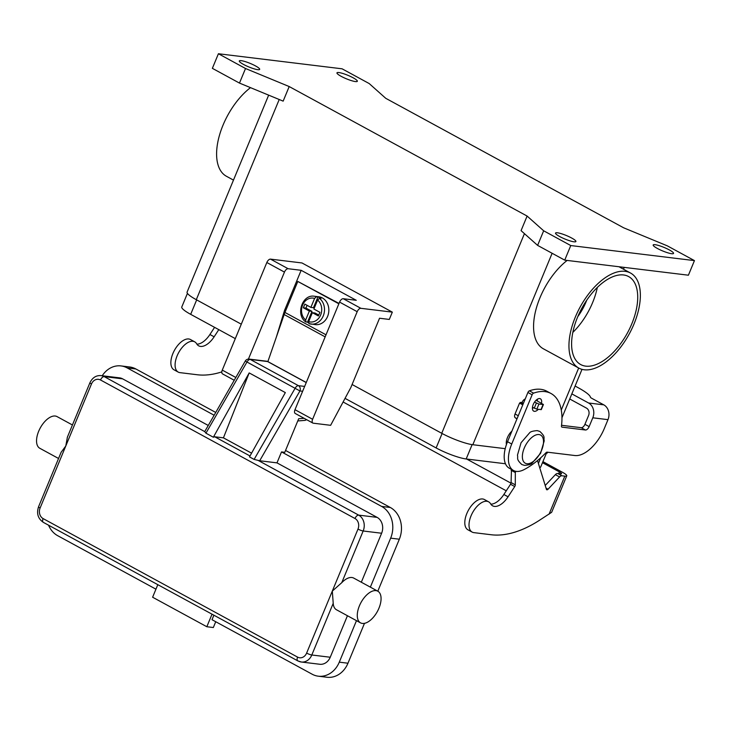 <?xml version="1.0" encoding="UTF-8"?>
<svg xmlns="http://www.w3.org/2000/svg" width="731" height="731" viewBox="0 0 731 731"><rect width="100%" height="100%" fill="white"/><g stroke="black" fill="none" stroke-linecap="round" stroke-linejoin="round"><path stroke-width="1.1" d="M472.144 532.086L467.922 529.792A17.233 8.918 -61.4 0 1 465.967 527.837A17.233 8.918 -61.4 0 1 469.667 508.155A17.233 8.918 -61.4 0 1 484.406 499.52L488.619 501.822A17.233 8.918 118.6 0 0 473.88 510.457A17.233 8.918 118.6 0 0 470.179 530.13A17.233 8.918 118.6 0 0 472.144 532.086A17.233 8.918 118.6 0 0 473.889 532.634L491.241 534.754A140.261 72.607 118.6 0 0 538.71 520.774L551.649 512.312L566.753 475.835A11.221 1.928 -157.5 0 1 564.825 476.128L561.856 475.771A4.011 2.074 118.6 0 0 559.58 476.95L548.058 489.222A2.001 1.042 -61.4 0 1 546.724 489.743A2.001 1.042 -61.4 0 1 546.413 489.331L537.504 460.567M221.813 371.887A140.261 72.607 -61.4 0 1 197.315 374.756L179.954 372.636A17.233 8.918 -61.4 0 1 178.209 372.088A17.233 8.918 -61.4 0 1 176.253 370.133A17.233 8.918 -61.4 0 1 179.954 350.46A17.233 8.918 -61.4 0 1 194.693 341.825A17.233 8.918 -61.4 0 1 196.657 343.78A18.037 9.339 118.6 0 0 198.704 345.836A18.037 9.339 118.6 0 0 214.137 336.799L218.797 329.635M194.693 341.825L190.471 339.522A17.233 8.918 118.6 0 0 175.732 348.157A17.233 8.918 118.6 0 0 172.032 367.83A17.233 8.918 118.6 0 0 173.996 369.795L178.209 372.088M542.914 461.636L562.468 472.281A11.221 1.928 -157.5 0 1 566.753 475.835M214.585 327.342L209.916 334.506A18.037 9.339 -61.4 0 1 196.886 344.155M545.216 485.466L555.368 474.657A4.011 2.074 -61.4 0 1 557.643 473.478L560.604 473.834A5.61 0.969 22.5 0 0 561.572 473.688A5.61 0.969 22.5 0 0 559.425 471.915L542.475 462.686M515.839 471.312L515.318 472.555L515.3 484.863A2.001 1.042 -61.4 0 1 514.734 486.554L508.063 496.797A18.037 9.339 -61.4 0 1 492.639 505.834A18.037 9.339 -61.4 0 1 490.583 503.778A17.233 8.918 118.6 0 0 488.619 501.822M516.945 418.945L515.191 417.703A4.011 2.074 -61.4 0 1 515.044 413.984L519.558 403.083L522.236 402.123A6.012 5.035 96.9 0 1 525.233 398.943M490.821 504.152A18.037 9.339 118.6 0 0 503.851 494.503L510.521 484.26A2.001 1.042 118.6 0 0 511.088 482.57L511.472 469.384M515.318 472.555L511.106 470.252M523.396 403.366L522.025 402.626M534.516 402.105L538.948 404.051L543.416 404.508L541.305 409.607L536.837 409.159L532.47 407.24M543.416 404.508L536.042 400.268M306.472 419.585L305.147 420.371L297.764 420.946M205.932 433.191L247.005 361.927A4.011 2.074 -61.4 0 1 250.249 359.433L267.601 361.543A4.011 3.363 -83.1 0 0 266.577 361.215L249.216 359.104A4.011 3.363 96.9 0 1 250.249 359.433L298.431 385.666A4.011 3.363 96.9 0 1 300.121 387.887A4.011 3.363 96.9 0 1 299.929 390.948L245.26 361.077L204.735 431.61L205.932 433.191L213.351 437.229L249.189 372.92L285.337 392.593L249.49 456.902L254.114 459.415L259.688 460.758L299.929 390.948L302.625 391.277M67.407 437.12L65.781 446.011L91.466 384.003A8.014 6.716 96.9 0 1 100.512 379.983A4.011 2.074 -61.4 0 1 102.212 377.488A4.011 2.074 -61.4 0 1 104.195 376.602L204.735 431.61M43.102 518.59A4.011 2.074 118.6 0 0 42.672 521.24A4.011 2.074 118.6 0 0 43.357 522.373L297.837 660.897L301.318 662.012A12.025 10.079 -83.1 0 1 298.239 661.025A4.011 2.074 -61.4 0 1 297.837 660.897A4.011 2.074 -61.4 0 1 297.151 659.764A4.011 2.074 -61.4 0 1 297.581 657.114L43.102 518.59A8.014 6.716 96.9 0 1 40.104 508.018L65.781 446.011L61.121 452.306M360.557 622.876L336.461 609.755A18.037 9.339 -61.4 0 1 333.217 603.313L332.313 591.087L341.761 582.68A18.037 9.339 -61.4 0 1 351.885 577.508A18.037 9.339 -61.4 0 1 353.703 578.075L377.799 591.196A18.037 9.339 -61.4 0 1 378.201 609.873A18.037 9.339 -61.4 0 1 362.375 623.442A18.037 9.339 -61.4 0 1 360.557 622.876A18.037 9.339 -61.4 0 1 360.145 604.19A18.037 9.339 -61.4 0 1 375.981 590.621A18.037 9.339 -61.4 0 1 377.799 591.196L399.336 539.213A24.05 20.157 -83.1 0 0 390.327 507.488L285.547 450.451M58.562 458.483L39.821 448.286A18.037 9.339 -61.4 0 1 39.419 429.6A18.037 9.339 -61.4 0 1 55.245 416.03A18.037 9.339 -61.4 0 1 57.064 416.606L72.442 424.976M330.248 657.242L311.808 654.994A12.025 10.079 -83.1 0 1 301.318 662.012L319.767 664.26A12.025 10.079 -83.1 0 0 330.248 657.242L347.444 615.73M361.324 582.223L381.619 533.237A12.025 10.079 -83.1 0 0 377.114 517.374L276.985 462.869L281.517 451.922L381.646 506.428A24.05 20.157 96.9 0 1 390.656 538.153L370.361 587.139M212.027 614.186L206.827 626.732L152.615 597.227L157.814 584.672M215.736 621.725L213.333 627.527L206.827 626.732M213.881 615.2L212.017 619.705L312.155 674.21A24.05 20.157 96.9 0 0 318.305 676.193A24.05 20.157 96.9 0 0 339.285 662.158L356.481 620.656M155.95 589.186L57.676 535.686A24.05 20.157 96.9 0 1 48.557 525.205M208.18 425.415L122.634 378.85A12.025 10.079 -83.1 0 0 119.555 377.854L101.116 375.615C96.181 375.231 92.453 377.607 89.931 382.733A4.011 0.685 -157.5 0 0 89.977 382.925A4.011 0.685 -157.5 0 0 91.466 384.003M102.23 375.752A24.05 20.157 96.9 0 1 121.008 365.92A24.05 20.157 96.9 0 1 127.167 367.912L214.064 415.208M213.351 437.229L214.75 436.791L223.43 437.842L251.574 453.165M276.985 462.869L259.688 460.758M215.672 412.412L135.847 368.963A24.05 20.157 -83.1 0 0 129.689 366.98L121.008 365.92M281.517 451.922L284.77 452.325L298.677 418.735L304.123 418.306M318.305 676.193L326.985 677.253A24.05 20.157 -83.1 0 0 347.965 663.218L364.477 623.351M249.189 372.92L223.43 437.842M308.985 323.623L315.353 324.628A14.026 11.76 -83.1 0 0 328.301 314.33A14.026 11.76 -83.1 0 0 322.334 297.937A14.026 11.76 -83.1 0 0 318.743 296.777L314.403 296.247A14.026 11.76 -83.1 0 1 316.441 296.722L317.958 296.905A14.026 11.76 96.9 0 1 319.52 297.59A14.026 11.76 96.9 0 1 320.973 298.54L319.447 298.358L317.601 300.066L313.891 309.039L319.913 312.311L318.396 315.966L312.375 312.685L308.665 321.649L308.985 323.623A14.026 11.76 -83.1 0 0 311.013 324.098A14.026 11.76 -83.1 0 0 323.678 314.759A14.026 11.76 -83.1 0 0 319.447 298.358M577.801 316.605A38.076 19.71 118.6 0 0 586.765 300.149M572.839 332.395A50.092 25.932 118.6 0 0 597.328 287.411M623.543 274.966A50.092 25.932 -61.4 0 1 628.605 276.556A50.092 25.932 -61.4 0 1 629.738 328.447A50.092 25.932 -61.4 0 1 585.778 366.149A50.092 25.932 -61.4 0 1 580.706 364.559A50.092 25.932 -61.4 0 1 579.582 312.667A50.092 25.932 -61.4 0 1 623.543 274.966M233.472 180.109L226.436 176.272A54.103 28.006 -61.4 0 1 223.01 125.184A54.103 28.006 -61.4 0 1 250.486 87.647M633.951 324.125A54.103 28.006 -61.4 0 1 578.788 368.077A54.103 28.006 -61.4 0 1 575.361 316.989A54.103 28.006 -61.4 0 1 630.524 273.038A54.103 28.006 -61.4 0 1 633.951 324.125M578.788 368.077L543.407 348.815A54.103 28.006 -61.4 0 1 539.981 297.727A54.103 28.006 -61.4 0 1 567.137 260.428M511.892 431.153A10.015 5.19 118.6 0 0 506.446 444.53M557.433 232.787A11.02 1.891 -157.5 0 1 569.193 236.771A11.02 1.891 -157.5 0 1 575.9 241.513A11.02 1.891 -157.5 0 1 573.999 241.806A11.02 1.891 -157.5 0 1 562.24 237.831A11.02 1.891 -157.5 0 1 555.533 233.079A11.02 1.891 -157.5 0 1 557.433 232.787M655.077 244.684A11.02 1.891 -157.5 0 1 666.836 248.659A11.02 1.891 -157.5 0 1 673.543 253.41A11.02 1.891 -157.5 0 1 671.643 253.703A11.02 1.891 -157.5 0 1 659.883 249.719A11.02 1.891 -157.5 0 1 653.176 244.976A11.02 1.891 -157.5 0 1 655.077 244.684M338.864 72.552A11.02 1.891 -157.5 0 1 350.624 76.527A11.02 1.891 -157.5 0 1 357.331 81.278A11.02 1.891 -157.5 0 1 355.43 81.57A11.02 1.891 -157.5 0 1 343.671 77.596A11.02 1.891 -157.5 0 1 336.964 72.844A11.02 1.891 -157.5 0 1 338.864 72.552M241.221 60.664A11.02 1.891 -157.5 0 1 252.981 64.639A11.02 1.891 -157.5 0 1 259.679 69.39A11.02 1.891 -157.5 0 1 257.778 69.673A11.02 1.891 -157.5 0 1 246.018 65.699A11.02 1.891 -157.5 0 1 239.32 60.947A11.02 1.891 -157.5 0 1 241.221 60.664M541.497 403.238A7.018 3.628 118.6 0 0 540.383 398.788A7.018 3.628 118.6 0 0 533.237 404.481A7.018 3.628 118.6 0 0 533.676 411.105A7.018 3.628 118.6 0 0 538.299 409.342M533.356 407.724A7.018 3.628 -61.4 0 1 532.406 408.419M339.02 303.429L297.8 281.444L284.953 312.448A21.044 10.892 118.6 0 0 284.158 314.54L267.866 361.598M285.565 310.986L284.533 310.419L301.154 270.306L356.271 300.304L343.25 298.714A4.011 2.074 118.6 0 0 339.568 302.095L294.995 409.698A4.011 2.074 118.6 0 0 295.251 413.481L312.868 423.066A4.011 2.074 -61.4 0 1 312.612 419.283L357.185 311.689A4.011 2.074 -61.4 0 1 360.867 308.308L392.328 312.137L389.303 319.429L379.544 318.241L350.834 387.54L330.631 425.314L313.279 423.194A4.011 2.074 -61.4 0 1 312.868 423.066M561.554 425.305L581.246 427.708A4.011 2.074 118.6 0 0 584.928 424.318L588.574 415.51A5.61 4.706 -83.1 0 0 586.472 408.108L569.732 398.989M513.509 470.499A28.052 14.519 -61.4 0 1 511.737 444.009L507.515 441.716A28.052 14.519 -61.4 0 0 509.297 468.205L513.509 470.499A28.052 14.519 -61.4 0 0 524.072 469.622A80.154 41.493 -61.4 0 0 546.011 452.699A2.001 1.042 118.6 0 1 547.108 452.151L574.886 455.532A32.063 16.594 -61.4 0 0 604.327 428.467L607.982 419.649A11.221 9.402 -83.1 0 0 603.779 404.846L591.982 398.432A4.011 0.685 22.5 0 1 590.447 397.235A32.063 5.51 -157.5 0 0 578.12 387.677L575.096 386.023M511.737 444.009L532.131 394.767A2.001 1.042 -61.4 0 1 533.593 393.132A60.116 31.113 -61.4 0 1 551.037 393.516A60.116 31.113 -61.4 0 1 561.472 425.999A2.001 1.042 118.6 0 0 561.819 427.078A2.001 1.042 118.6 0 0 562.029 427.142L585.458 430.002A4.011 2.074 118.6 0 0 589.14 426.621L592.795 417.803A11.221 9.402 96.9 0 0 588.592 403L571.843 393.881M507.515 441.716L527.91 392.474A2.001 1.042 -61.4 0 1 529.372 390.829A60.116 31.113 -61.4 0 1 546.825 391.222L551.037 393.516M537.44 399.172A7.018 3.628 -61.4 0 1 537.276 400.944M527.106 216.056L543.663 230.795L570.765 245.552L694.45 260.611L667.348 245.863L623.671 227.816L385.749 98.31L369.201 83.562L342.099 68.815L218.414 53.747L245.515 68.504L289.193 86.55L527.106 216.056L521.066 230.64L537.614 245.388L564.725 260.135L688.41 275.203L694.45 260.611M218.414 53.747L212.365 68.339L239.476 83.087L283.153 101.134L289.193 86.55M570.765 245.552L564.725 260.135M543.663 230.795L537.614 245.388M268.661 95.149L187.099 292.08A24.05 4.13 22.5 0 0 196.292 299.692L241.294 324.189M352.095 384.506L441.734 433.3A24.05 4.13 22.5 0 0 472.82 444.722L505.231 448.67M245.515 68.504L239.476 83.087M545.289 453.43A24.05 4.13 22.5 0 0 547.492 452.672L547.683 452.215M235.309 338.627L190.681 314.339A23.246 3.993 -157.5 0 1 181.791 306.974L187.428 293.359M546.349 453.348L540.712 466.954A23.246 3.993 -157.5 0 1 539.679 467.593M505.477 463.765L466.177 458.977A23.246 3.993 -157.5 0 1 436.124 447.939L345.05 398.368M234.212 380.257L222.526 373.888A4.011 2.074 118.6 0 1 222.27 370.105L266.833 262.511A4.011 2.074 118.6 0 1 270.516 259.13L301.985 262.959L392.328 312.137M248.421 359.085L284.46 272.096A4.011 2.074 -61.4 0 1 288.133 268.716L301.154 270.306M276.364 337.064L284.533 310.419M308.427 322.819A14.026 11.76 96.9 0 1 307.495 322.17L305.695 321.878C295.361 314.796 302.287 294.026 314.403 296.247M305.969 321.987L305.649 320.014L309.368 311.04L303.338 307.769L304.854 304.114L310.876 307.395L314.586 298.431L316.441 296.722M312.375 312.685L314.979 313.005L318.771 315.061M317.958 296.905L313.48 307.714L310.876 307.395M307.084 305.33L305.942 308.08L311.973 311.36L307.495 322.17M303.338 307.769L305.942 308.08M309.368 311.04L311.973 311.36M338.864 303.804L297.8 281.444M209.916 334.506L214.137 336.799M466.67 459.041L511.006 483.173M558.722 473.606L559.425 471.915M549.054 514.195L564.825 476.128M508.063 496.797L503.851 494.503M514.734 486.554L510.521 484.26M515.3 484.863L511.088 482.57M517.045 418.717L515.191 417.703M518.27 415.747L515.044 413.984M522.784 404.846L519.558 403.083M523.149 403.969L520.289 402.406M548.058 489.222L546.039 488.116M559.58 476.95L555.368 474.657M561.856 475.771L557.643 473.478M540.958 409.662L543.069 404.554M536.837 409.159L538.948 404.051M534.242 408.209L536.362 403.101M100.512 379.983L354.992 518.507A8.014 6.716 96.9 0 1 357.989 529.08L306.627 653.094A8.014 6.716 96.9 0 1 297.581 657.114M381.619 533.237L363.17 530.989A12.025 10.079 -83.1 0 0 358.674 515.127A4.011 2.074 118.6 0 0 356.691 516.013A4.011 2.074 118.6 0 0 354.992 518.507M40.104 508.018A4.011 0.685 -157.5 0 1 38.606 506.93A4.011 0.685 -157.5 0 1 38.569 506.747C36.367 513.427 37.957 518.635 43.357 522.373M341.761 582.68L363.17 530.989A4.011 0.685 -157.5 0 1 360.758 530.322A4.011 0.685 -157.5 0 1 357.989 529.08M333.217 603.313L311.808 654.994A4.011 0.685 -157.5 0 1 309.387 654.327A4.011 0.685 -157.5 0 1 306.627 653.094M122.634 378.85L104.195 376.602A12.025 10.079 -83.1 0 0 101.116 375.615M377.114 517.374L358.674 515.127L258.107 460.384M250.011 455.98L214.75 436.791M135.847 368.963L127.167 367.912M381.646 506.428L390.327 507.488M399.336 539.213L390.656 538.153M347.965 663.218L339.285 662.158M304.644 386.416L298.431 385.666A4.011 2.074 118.6 0 0 295.187 388.152L254.114 459.415M306.234 382.578L267.601 361.543A4.011 2.074 -61.4 0 1 268.012 361.671A4.011 4.011 0 0 0 266.577 361.215M538.985 434.552A16.027 8.297 118.6 0 0 524.264 448.076A16.027 8.297 118.6 0 0 526.905 463.728A16.027 8.297 118.6 0 0 541.625 450.195A16.027 8.297 118.6 0 0 538.985 434.552M588.592 403L603.779 404.846M589.14 426.621L584.928 424.318M532.131 394.767L527.91 392.474M585.458 430.002L581.246 427.708M533.593 393.132L529.372 390.829M607.982 419.649L592.795 417.803M279.215 99.507L196.292 299.692M524.438 233.646L441.734 433.3M620.546 266.934L620.317 267.482M578.678 368.013L561.271 410.036M552.124 253.282L472.82 444.722M466.177 458.977L472.125 444.622M538.4 463.463L540.766 457.752M190.681 314.339L196.666 299.893M436.124 447.939L442.109 433.501M270.516 259.13L288.133 268.716M266.833 262.511L284.46 272.096M222.27 370.105L235.811 377.479M294.995 409.698L312.612 419.283M339.568 302.095L357.185 311.689M343.25 298.714L360.867 308.308M314.586 298.431A12.025 10.079 -83.1 0 0 302.588 305.119A12.025 10.079 -83.1 0 0 305.649 320.014M308.665 321.649A12.025 10.079 -83.1 0 0 320.662 314.96A12.025 10.079 -83.1 0 0 317.601 300.066M284.953 312.448L326.017 334.807M284.158 314.54L325.167 336.863M343.113 401.995L506.263 490.803M67.289 437.403L89.931 382.733M38.569 506.747L61.212 452.069M249.216 359.104A4.011 4.011 0 0 0 245.26 361.077M268.012 361.671L306.262 382.496M306.673 419.695L305.147 420.371M539.843 431.445L537.221 430.614C532.936 430.934 530.377 431.692 529.536 432.898L521.066 442.721L517.457 455.13C518.361 458.511 515.73 458.858 521.833 464.532L524.456 465.364C528.741 465.044 531.3 464.286 532.141 463.079L540.611 453.257L544.22 440.848C543.316 437.467 545.947 437.12 539.843 431.445M624.237 267.391L623.488 269.209M582.004 369.356L561.956 417.748M630.524 273.038L618.956 266.742"/></g></svg>
